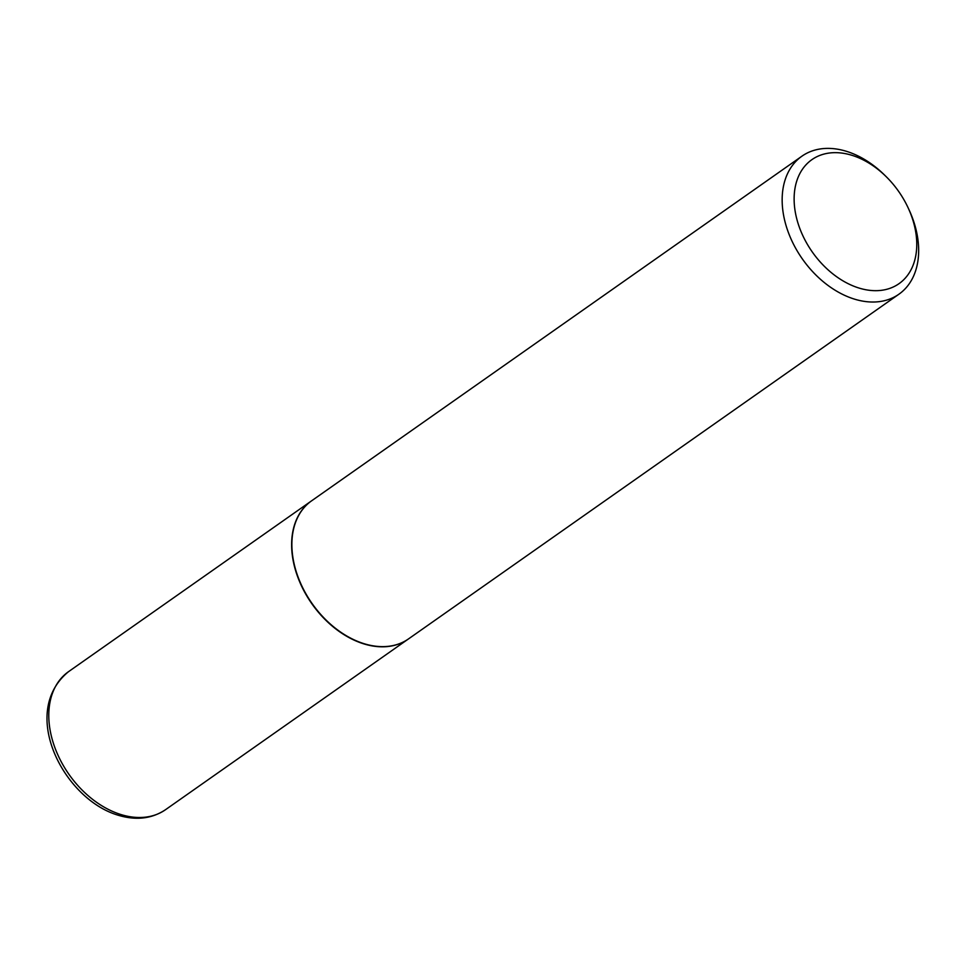 <?xml version="1.0" encoding="UTF-8"?>
<svg xmlns="http://www.w3.org/2000/svg" width="967" height="967" viewBox="0 0 967 967"><rect width="100%" height="100%" fill="white"/><g stroke="black" fill="none" stroke-linecap="round" stroke-linejoin="round"><path stroke-width="1.45" d="M311.495 500.894A84.347 58.697 54.9 0 0 311.374 500.979A84.347 58.697 54.9 0 0 297.183 575.438A84.347 58.697 54.9 0 0 361.404 643.079A84.347 58.697 54.9 0 0 408.376 638.994A84.347 58.697 54.9 0 0 408.509 638.909M886.497 176.973A75.777 52.738 54.9 0 0 824.392 153.971A75.777 52.738 54.9 0 0 794.137 200.411A75.777 52.738 54.9 0 0 856.822 287.332A75.777 52.738 54.9 0 0 916.752 242.922A75.777 52.738 54.9 0 0 908.013 207.579A75.777 52.738 54.9 0 0 886.497 176.973L884.974 175.462A84.347 58.697 54.9 0 0 801.909 156.195L311.628 500.809A84.347 58.697 54.9 0 0 291.889 546.162A84.347 58.697 54.9 0 0 301.619 585.494A83.924 58.407 54.9 0 0 301.668 585.591A83.924 58.407 54.9 0 0 325.48 619.484A83.924 58.407 54.9 0 0 325.516 619.521M301.668 585.591L301.619 585.494A84.347 58.697 54.9 0 0 325.565 619.557A84.347 58.697 54.9 0 0 408.63 638.824L898.911 294.21A84.347 58.697 54.9 0 0 918.65 248.857A84.347 58.697 54.9 0 0 908.92 209.525L908.013 207.579M801.909 156.195A84.347 58.697 54.9 0 0 782.17 201.547A84.347 58.697 54.9 0 0 825.153 283.246A84.347 58.697 54.9 0 0 898.911 294.21M165.538 809.681C151.215 819.206 134.582 820.778 115.653 814.432C62.565 796.699 19.376 711.942 68.536 671.666A84.347 58.697 54.9 0 0 54.345 746.125A84.347 58.697 54.9 0 0 118.566 813.767A84.347 58.697 54.9 0 0 165.538 809.681L408.376 638.994M68.536 671.666L311.374 500.979"/></g></svg>
